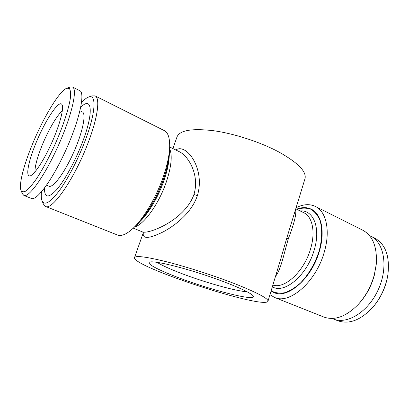 <?xml version="1.0" encoding="UTF-8"?>
<svg xmlns="http://www.w3.org/2000/svg" width="409" height="409" viewBox="0 0 409 409"><rect width="100%" height="100%" fill="white"/><g stroke="black" fill="none" stroke-linecap="round" stroke-linejoin="round"><path stroke-width="0.61" d="M143.406 232.992L142.588 231.954C148.252 234.321 184.239 220.696 193.764 195.021L193.932 194.51C199.802 175.287 188.707 156.391 179.571 151.826L169.679 146.979M175.809 149.985C186.34 142.603 205.569 168.973 197.378 195.62C191.908 212.179 176.197 224.935 163.079 231.944C148.774 238.902 142.199 239.183 143.349 232.787M295.625 209.756C296.545 214.035 294.153 223.6 288.437 238.442L288.299 238.917C283.846 253.79 281.203 269.035 275.477 276.443M280.784 258.877L286.832 237.91L305.002 178.702C306.75 171.688 298.079 162.808 278.994 152.066C260.472 142.122 234.27 133.579 213.498 130.706C192.01 128.206 179.853 130.261 177.02 136.872L172.905 148.564M237.327 284.715C258.176 293.146 268.401 298.642 267.997 301.203C264.981 310.048 131.744 266.499 134.535 257.583C135.839 255.328 147.25 256.913 168.779 262.327C189.694 267.762 217.174 276.74 237.327 284.715M134.377 227.067C144.387 218.927 156.785 198.83 163.626 179.081C167.818 166.918 169.812 156.734 169.607 148.528M296.806 209.29C301.77 207.803 306.382 207.757 310.635 209.157C314.552 211.427 317.635 215.088 319.884 220.139C322.527 228.585 322.241 239.807 318.928 251.724C314.787 263.994 308.698 274.367 300.656 282.844C295.308 287.624 289.981 290.917 284.684 292.716C279.592 293.59 275.078 292.951 271.141 290.799M41.427 191.933C41.064 195.87 41.273 198.83 42.055 200.809L43.374 204.045L45.481 206.412L117.465 235.017C121.575 236.601 127.056 234.101 133.917 227.522C144.259 217.496 156.207 197.153 163.084 177.383C167 166.1 169.188 156.269 169.643 147.884C169.996 138.385 168.217 132.628 164.3 130.609L95.067 95.87L91.897 95.87L88.605 97.035C86.606 97.771 84.259 99.581 81.56 102.47M169.643 147.884L169.423 152.199C169.009 159.853 167.025 168.789 163.482 179.009C157.255 196.918 146.442 215.318 136.995 224.485L133.917 227.522M35.286 144.72C44.198 122.087 58.794 99.382 61.907 104.474C64.3 107.541 59.934 124.597 51.739 142.823C43.574 161.064 33.737 175.671 29.857 175.921C25.506 176.596 28.333 161.882 35.286 144.72M34.944 171.954C34.888 166.499 37.096 158.084 41.565 146.713C47.669 131.263 56.948 115.098 62.326 110.911M66.902 88.201L70.333 87.025L72.521 87.035C77.776 88.988 71.754 115.752 58.262 145.752C44.826 175.778 28.84 198.068 23.891 195.446L22.429 193.815L21.023 190.471C18.717 185.139 23.323 166.739 31.396 146.775C42.291 119.367 59.305 90.604 66.902 88.201L69.428 88.579C70.501 90.266 70.808 93.477 70.353 98.211C68.778 108.84 63.042 126.32 55.067 144.316C48.753 158.058 42.495 169.648 36.283 179.086C32.439 184.505 29.105 188.401 26.283 190.773C23.834 192.215 22.081 192.112 21.023 190.471M72.521 87.035L79.796 90.67C85.323 92.766 79.632 119.51 66.227 149.326C52.873 179.162 36.682 201.192 31.442 198.457L23.891 195.446M274.526 297.435L323.816 317.026C334.669 320.876 346.162 316.658 358.304 304.378L359.041 303.58C366.188 295.666 371.27 286.295 374.286 275.477L376.254 264.367C377.354 247.133 372.855 235.748 362.763 230.201L315.359 206.412C326.162 211.397 330.62 230.558 324.342 251.826C316.254 281.781 289.47 304.802 274.526 297.435L269.966 294.684M296.254 207.67C303.284 204.157 309.649 203.738 315.359 206.412M358.304 304.378C365.804 296.075 371.137 286.244 374.301 274.889L376.254 264.367M44.525 188.048C44.33 197.941 48.323 198.544 56.508 189.848C64.412 180.788 75.036 161.524 82.148 143.022C94.131 112.296 92.091 95.44 80.716 107.368M79.96 110.773L82.311 111.913C86.483 113.549 82.715 132.276 73.564 152.613C64.458 172.976 52.976 188.242 48.978 186.218L46.565 185.216M273.907 292.547L273.958 292.568C287.614 299.332 312.041 278.197 319.48 250.835C325.267 231.366 321.259 213.759 311.346 209.224L311.295 209.198M271.07 291.039L273.851 292.522C287.507 299.286 311.929 278.151 319.373 250.783C325.16 231.315 321.152 213.708 311.239 209.173C306.868 207.097 301.98 207.102 296.581 209.183M332.123 318.453L337.737 320.738C349.49 324.777 361.52 319.899 373.836 306.106C381.214 296.888 385.891 286.458 387.87 274.822C389.987 256.448 385.626 244.219 374.792 238.13L369.358 235.456M373.836 306.106L374.383 305.436C381.403 296.668 385.851 286.745 387.737 275.671L387.87 274.822M177.112 277.138C209.111 289.531 255.298 301.581 253.304 296.305C252.721 293.279 230.405 283.355 202.905 274.383C175.41 265.385 151.545 260.211 149.285 262.302C146.841 263.994 159.198 270.334 177.112 277.138M156.969 262.292C161.601 265.211 169.28 268.749 180.016 272.905C203.416 282.005 235.732 291.203 247.113 291.755M42.055 200.809C44.428 205.86 50.041 202.665 58.901 191.218C67.424 179.725 77.598 160.364 84.663 141.954C95.829 113.191 96.759 93.462 88.605 97.035M333.304 318.969C347.118 324.889 368.402 311.847 378.397 289.362C388.55 266.944 384.133 242.373 370.528 235.998M45.481 206.412C52.071 210.942 74.781 178.304 88.109 142.772C97.874 117.455 100.307 97.915 95.067 95.87M197.378 195.62L193.932 194.51M286.832 237.91L288.299 238.917M139.99 221.535L140.282 221.249C148.764 213.012 158.365 196.673 163.902 180.742C167.051 171.652 168.815 163.672 169.188 156.805L169.208 156.402M272.343 286.821C284.388 294.296 307.333 275.155 314.265 249.776C320.937 227.757 313.34 209.679 300.201 210.957M134.474 226.985C143.559 225.047 158.733 204.188 166.182 182.373C171.412 166.621 172.557 155.379 169.612 148.656M272.875 285.068C284.741 289.327 304.414 271.172 310.641 248.621C315.687 231.831 312.364 216.586 303.826 212.731L295.896 208.846M143.303 232.675L134.535 257.583M280.835 258.713L267.997 301.203M142.583 231.954L133.268 228.15"/></g></svg>
